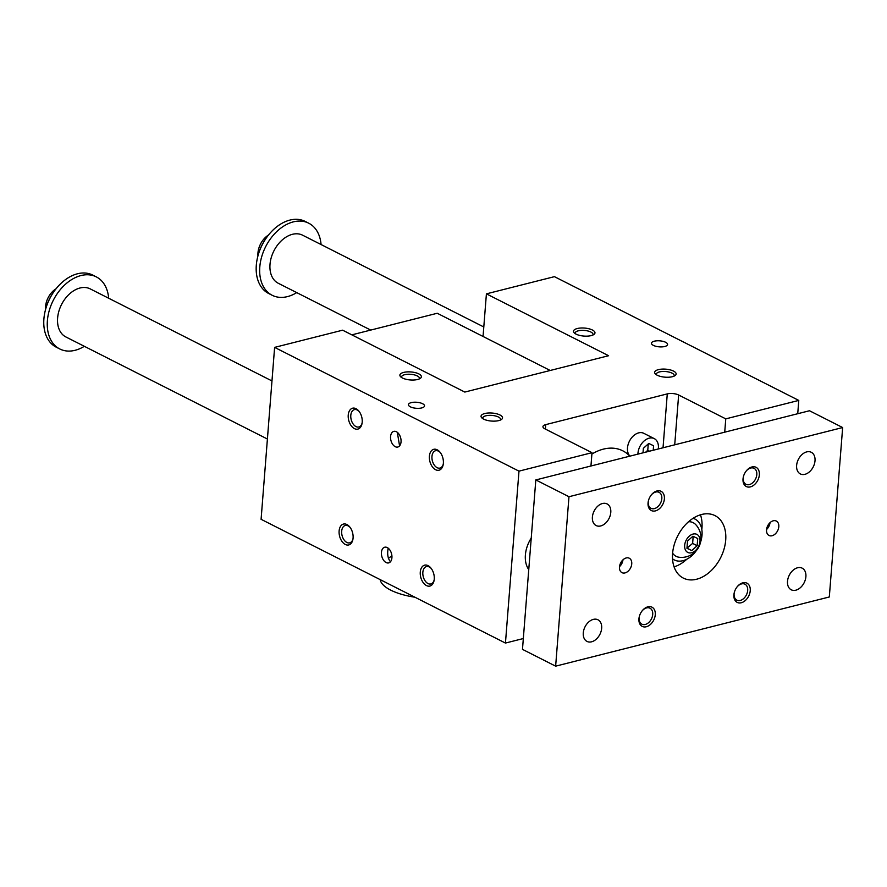 <?xml version="1.0" encoding="UTF-8"?>
<svg xmlns="http://www.w3.org/2000/svg" width="887" height="887" viewBox="0 0 887 887"><rect width="100%" height="100%" fill="white"/><g stroke="black" fill="none" stroke-linecap="round" stroke-linejoin="round"><path stroke-width="1.33" d="M523.33 638.54L505.446 643.064L261.088 519.305L274.615 347.382L342.626 330.186L464.81 392.065L608.593 355.72L486.409 293.852L554.419 276.655L798.777 400.414L725.766 418.864L678.644 395.003A8.083 3.016 4.5 0 0 667.279 393.895L545.76 424.618A8.083 3.016 4.5 0 0 542.944 426.636A8.083 3.016 4.5 0 0 544.873 428.82L591.995 452.68L518.984 471.141L274.615 347.382M590.953 465.997L591.995 452.68M362.206 422.179A10.777 6.719 -104.2 0 0 358.814 411.025A10.777 6.719 -104.2 0 0 348.879 412.045A10.777 6.719 -104.2 0 0 352.782 427.479A10.777 6.719 -104.2 0 0 362.007 423.642A10.777 6.719 -104.2 0 0 362.206 422.179M443.367 463.291A10.777 6.719 -104.2 0 0 439.985 452.137A10.777 6.719 -104.2 0 0 430.051 453.146A10.777 6.719 -104.2 0 0 433.943 468.58A10.777 6.719 -104.2 0 0 443.167 464.755A10.777 6.719 -104.2 0 0 443.367 463.291M353.081 538.043A10.777 6.719 75.8 0 1 352.882 539.507A10.777 6.719 75.8 0 1 343.668 543.332A10.777 6.719 75.8 0 1 339.765 527.898A10.777 6.719 75.8 0 1 349.7 526.889A10.777 6.719 75.8 0 1 353.081 538.043M434.253 579.156A10.777 6.719 75.8 0 1 434.053 580.608A10.777 6.719 75.8 0 1 424.829 584.444A10.777 6.719 75.8 0 1 420.926 569.01A10.777 6.719 75.8 0 1 430.86 567.99A10.777 6.719 75.8 0 1 434.253 579.156M401.046 441.848A8.083 5.034 -104.2 0 0 393.828 431.37A8.083 5.034 -104.2 0 0 390.923 440.44A8.083 5.034 -104.2 0 0 397.786 447.037A8.083 5.034 -104.2 0 0 401.046 441.848M391.921 557.712A8.083 5.034 75.8 0 1 388.661 562.901A8.083 5.034 75.8 0 1 381.798 556.293A8.083 5.034 75.8 0 1 384.703 547.224A8.083 5.034 75.8 0 1 391.921 557.712M505.446 643.064L518.984 471.141M399.571 445.884L397.309 432.313M391.932 556.094A40.403 15.068 4.5 0 0 388.373 558.366M390.457 561.748C387.819 558.544 387.065 554.02 388.196 548.177M528.752 569.587A26.943 18.516 -63.1 0 1 531.235 538.065M591.884 454.055A51.18 35.181 -63.1 0 1 622.774 450.807A51.18 35.181 -63.1 0 1 629.825 456.162M575.275 333.689A8.948 3.337 -175.5 0 1 575.164 333.046A8.948 3.337 -175.5 0 1 578.291 330.818A8.948 3.337 -175.5 0 1 587.948 330.995A8.948 3.337 -175.5 0 1 593.015 334.454A8.948 3.337 -175.5 0 1 592.804 335.075M577.249 328.534A10.777 4.014 4.5 0 0 574.266 332.902A10.777 4.014 4.5 0 0 583.912 336.073A10.777 4.014 4.5 0 0 593.935 334.454A10.777 4.014 4.5 0 0 590.753 329.31A10.777 4.014 4.5 0 0 577.249 328.534M656.447 374.802A8.948 3.337 -175.5 0 1 656.336 374.159A8.948 3.337 -175.5 0 1 659.451 371.919A8.948 3.337 -175.5 0 1 669.108 372.096A8.948 3.337 -175.5 0 1 674.187 375.556A8.948 3.337 -175.5 0 1 673.976 376.177M658.409 369.635A10.777 4.014 4.5 0 0 655.426 374.004A10.777 4.014 4.5 0 0 665.073 377.175A10.777 4.014 4.5 0 0 675.096 375.556A10.777 4.014 4.5 0 0 671.925 370.411A10.777 4.014 4.5 0 0 658.409 369.635M419.207 378.96A8.948 3.337 4.5 0 0 419.418 378.339A8.948 3.337 4.5 0 0 414.351 374.879A8.948 3.337 4.5 0 0 404.694 374.691A8.948 3.337 4.5 0 0 401.567 376.931A8.948 3.337 4.5 0 0 401.678 377.574M403.64 372.418A10.777 4.014 -175.5 0 1 417.156 373.194A10.777 4.014 -175.5 0 1 420.338 378.339A10.777 4.014 -175.5 0 1 410.315 379.958A10.777 4.014 -175.5 0 1 400.669 376.787A10.777 4.014 -175.5 0 1 403.64 372.418M500.368 420.061A8.948 3.337 4.5 0 0 500.578 419.44A8.948 3.337 4.5 0 0 495.511 415.981A8.948 3.337 4.5 0 0 485.854 415.803A8.948 3.337 4.5 0 0 482.739 418.032A8.948 3.337 4.5 0 0 482.85 418.686M484.812 413.519A10.777 4.014 -175.5 0 1 498.328 414.296A10.777 4.014 -175.5 0 1 501.499 419.44A10.777 4.014 -175.5 0 1 491.476 421.059A10.777 4.014 -175.5 0 1 481.829 417.888A10.777 4.014 -175.5 0 1 484.812 413.519M654.296 341.196A8.083 3.016 4.5 0 0 651.468 343.214A8.083 3.016 4.5 0 0 659.296 346.85A8.083 3.016 4.5 0 0 667.578 344.478A8.083 3.016 4.5 0 0 663.01 341.351A8.083 3.016 4.5 0 0 654.296 341.196M411.258 402.62A8.083 3.016 -175.5 0 1 419.972 402.787A8.083 3.016 -175.5 0 1 424.54 405.913A8.083 3.016 -175.5 0 1 416.258 408.286A8.083 3.016 -175.5 0 1 408.43 404.638A8.083 3.016 -175.5 0 1 411.258 402.62M637.919 454.122A13.471 9.258 -63.1 0 1 637.964 453.213A13.471 9.258 -63.1 0 1 643.995 441.072A13.471 9.258 -63.1 0 1 654.262 438.621L643.796 433.311A13.471 9.258 116.9 0 0 633.529 435.761A13.471 9.258 116.9 0 0 627.497 447.913A13.471 9.258 116.9 0 0 629.958 456.129M724.723 432.18L725.766 418.864M797.735 413.719L798.777 400.414M483.049 336.461L486.409 293.852M351.829 334.854L437.236 313.266L550.217 370.478M654.262 438.621A13.471 9.258 -63.1 0 1 658.298 448.966M643.008 452.836L643.363 448.323L648.752 443.445L653.575 445.751L653.22 450.252M645.714 452.148L647.765 450.286L648.275 443.877M380.179 579.621A44.45 16.576 4.5 0 0 390.735 590.143A44.45 16.576 4.5 0 0 414.939 597.217M431.259 568.5A8.948 5.577 -104.2 0 0 429.297 566.981A8.948 5.577 -104.2 0 0 426.459 566.582A8.948 5.577 -104.2 0 0 422.866 574.454A8.948 5.577 -104.2 0 0 428 583.546A8.948 5.577 -104.2 0 0 430.838 583.945A8.948 5.577 -104.2 0 0 434.164 579.976M350.099 527.399A8.948 5.577 -104.2 0 0 348.136 525.88A8.948 5.577 -104.2 0 0 345.287 525.481A8.948 5.577 -104.2 0 0 341.706 533.353A8.948 5.577 -104.2 0 0 346.828 542.445A8.948 5.577 -104.2 0 0 349.678 542.844A8.948 5.577 -104.2 0 0 352.993 538.875M443.278 464.112A8.948 5.577 75.8 0 1 439.963 468.081A8.948 5.577 75.8 0 1 437.114 467.682A8.948 5.577 75.8 0 1 431.98 458.59A8.948 5.577 75.8 0 1 435.572 450.729A8.948 5.577 75.8 0 1 440.373 452.636M362.118 423.01A8.948 5.577 75.8 0 1 358.803 426.98A8.948 5.577 75.8 0 1 355.953 426.58A8.948 5.577 75.8 0 1 350.82 417.489A8.948 5.577 75.8 0 1 354.412 409.617A8.948 5.577 75.8 0 1 359.213 411.535M649.539 451.184L647.765 450.286M84.332 346.307A40.403 27.774 -63.1 0 1 75.096 350.298A40.403 27.774 -63.1 0 1 59.773 348.968L56.28 347.205A40.403 27.774 -63.1 0 1 45.193 310.927L45.403 310.062A37.709 25.923 -63.1 0 1 56.424 288.308L56.99 287.632A40.403 27.774 -63.1 0 1 92.802 275.103L96.284 276.877A40.403 27.774 -63.1 0 1 108.669 298.243M842.65 427.545L809.487 410.748L535.815 479.934L522.476 649.362L555.639 666.159L829.312 596.973L842.65 427.545L568.977 496.72L555.639 666.159M268.439 235.077A17.507 12.03 116.9 0 0 257.962 252.862A17.507 12.03 116.9 0 0 257.951 255.789M296.735 292.61A40.403 27.774 -63.1 0 1 287.499 296.602A40.403 27.774 -63.1 0 1 272.176 295.282L268.683 293.508A40.403 27.774 -63.1 0 1 257.596 257.241L257.807 256.365A37.709 25.923 -63.1 0 1 268.828 234.623L269.393 233.935A40.403 27.774 -63.1 0 1 305.195 221.417L308.687 223.18A40.403 27.774 -63.1 0 1 321.072 244.557M257.596 257.241A40.403 27.774 -63.1 0 1 269.393 233.935M483.803 326.97L302.611 235.199A26.943 18.516 116.9 0 0 273.917 250.866A26.943 18.516 116.9 0 0 278.263 283.263L370.699 330.075M272.176 295.282A40.403 27.774 -63.1 0 1 259.802 266.976A40.403 27.774 -63.1 0 1 277.886 230.542A40.403 27.774 -63.1 0 1 308.687 223.18M59.773 348.968A40.403 27.774 -63.1 0 1 47.399 320.662A40.403 27.774 -63.1 0 1 65.483 284.228A40.403 27.774 -63.1 0 1 96.284 276.877M267.408 439.021L65.86 336.949A26.943 18.516 -63.1 0 1 57.611 318.089A26.943 18.516 -63.1 0 1 69.663 293.797A26.943 18.516 -63.1 0 1 90.208 288.885L271.976 380.944M45.193 310.927A40.403 27.774 -63.1 0 1 56.99 287.632M693.046 518.318A22.896 15.733 -63.1 0 1 695.009 519.083A22.896 15.733 -63.1 0 1 700.542 542.212M696.24 550.716A22.896 15.733 -63.1 0 1 674.308 559.941A22.896 15.733 -63.1 0 1 672.534 558.81M688.578 521.711A18.86 12.961 -63.1 0 1 695.696 524.583A19.447 19.447 0 0 1 679.154 557.247A18.86 12.961 -63.1 0 1 672.623 553.211M686.959 548.166L692.625 543.409L693.179 536.347M725.699 540.139A35.014 24.071 -63.1 0 1 710.021 571.716A35.014 24.071 -63.1 0 1 683.323 578.091A35.014 24.071 -63.1 0 1 677.668 535.981A35.014 24.071 -63.1 0 1 714.966 515.613A35.014 24.071 -63.1 0 1 725.699 540.139M701.817 529.55A35.014 24.071 116.9 0 0 701.961 528.12A35.014 24.071 116.9 0 0 700.464 514.804M674.087 566.871A35.014 24.071 116.9 0 0 686.782 559.242M733.904 594.844A10.777 7.406 -63.1 0 1 734.248 592.716A10.777 7.406 -63.1 0 1 737.396 586.507A10.777 7.406 -63.1 0 1 749.715 586.44A10.777 7.406 -63.1 0 1 743.206 601.996A10.777 7.406 -63.1 0 1 733.904 594.844M734.325 592.416A8.948 6.154 116.9 0 0 734.103 593.902A8.948 6.154 116.9 0 0 736.842 600.166A8.948 6.154 116.9 0 0 746.377 594.966A8.948 6.154 116.9 0 0 744.936 584.189A8.948 6.154 116.9 0 0 741.543 583.901A8.948 6.154 116.9 0 0 737.186 586.75M655.271 614.724A10.777 7.406 116.9 0 0 651.246 606.874A10.777 7.406 116.9 0 0 642.421 610.511A10.777 7.406 116.9 0 0 639.272 616.72A10.777 7.406 116.9 0 0 645.47 626.909A10.777 7.406 116.9 0 0 655.271 614.724M639.35 616.421A8.948 6.154 116.9 0 0 641.878 624.171A8.948 6.154 116.9 0 0 648.707 622.541A8.948 6.154 116.9 0 0 652.71 614.469A8.948 6.154 116.9 0 0 649.971 608.205A8.948 6.154 116.9 0 0 646.579 607.905A8.948 6.154 116.9 0 0 642.221 610.755M743.018 478.98A10.777 7.406 116.9 0 0 752.32 486.131A10.777 7.406 116.9 0 0 758.828 470.576A10.777 7.406 116.9 0 0 746.51 470.642A10.777 7.406 116.9 0 0 743.361 476.862A10.777 7.406 116.9 0 0 743.018 478.98M743.439 476.552A8.948 6.154 116.9 0 0 743.217 478.038A8.948 6.154 116.9 0 0 745.967 484.302A8.948 6.154 116.9 0 0 755.502 479.102A8.948 6.154 116.9 0 0 754.05 468.336A8.948 6.154 116.9 0 0 750.657 468.037A8.948 6.154 116.9 0 0 746.311 470.886M664.385 498.86A10.777 7.406 -63.1 0 1 654.584 511.056A10.777 7.406 -63.1 0 1 648.397 500.867A10.777 7.406 -63.1 0 1 651.546 494.647A10.777 7.406 -63.1 0 1 660.371 491.01A10.777 7.406 -63.1 0 1 664.385 498.86M648.475 500.556A8.948 6.154 116.9 0 0 650.991 508.318A8.948 6.154 116.9 0 0 657.821 506.688A8.948 6.154 116.9 0 0 661.824 498.605A8.948 6.154 116.9 0 0 659.085 492.34A8.948 6.154 116.9 0 0 655.693 492.041A8.948 6.154 116.9 0 0 651.335 494.891M766.545 529.816A8.083 5.555 116.9 0 0 769.018 535.471A8.083 5.555 116.9 0 0 777.622 530.781A8.083 5.555 116.9 0 0 776.325 521.057A8.083 5.555 116.9 0 0 770.16 522.532A8.083 5.555 116.9 0 0 766.545 529.816M770.038 522.643A8.083 5.555 -63.1 0 1 766.579 529.472M631.744 563.888A8.083 5.555 -63.1 0 1 628.129 571.173A8.083 5.555 -63.1 0 1 621.975 572.647A8.083 5.555 -63.1 0 1 620.667 562.923A8.083 5.555 -63.1 0 1 629.271 558.222A8.083 5.555 -63.1 0 1 631.744 563.888M619.525 566.638A8.083 5.555 116.9 0 0 622.984 559.808M805.895 576.65A12.119 8.327 -63.1 0 1 800.473 587.582A12.119 8.327 -63.1 0 1 791.226 589.788A12.119 8.327 -63.1 0 1 789.275 575.208A12.119 8.327 -63.1 0 1 802.181 568.157A12.119 8.327 -63.1 0 1 805.895 576.65M583.28 632.919A12.119 8.327 116.9 0 0 586.994 641.412A12.119 8.327 116.9 0 0 599.9 634.36A12.119 8.327 116.9 0 0 597.949 619.78A12.119 8.327 116.9 0 0 588.702 621.987A12.119 8.327 116.9 0 0 583.28 632.919M815.009 460.785A12.119 8.327 116.9 0 0 811.295 452.292A12.119 8.327 116.9 0 0 798.389 459.344A12.119 8.327 116.9 0 0 800.34 473.924A12.119 8.327 116.9 0 0 809.587 471.718A12.119 8.327 116.9 0 0 815.009 460.785M592.394 517.054A12.119 8.327 -63.1 0 1 597.827 506.122A12.119 8.327 -63.1 0 1 607.063 503.916A12.119 8.327 -63.1 0 1 609.025 518.496A12.119 8.327 -63.1 0 1 596.108 525.547A12.119 8.327 -63.1 0 1 592.394 517.054M568.977 496.72L535.815 479.934M692.902 536.214L687.514 541.103L686.948 548.288L691.771 550.594L697.16 545.705L697.725 538.52L692.902 536.214M684.675 545.339A10.101 6.941 116.9 0 0 695.53 550.528A10.101 6.941 116.9 0 0 696.805 534.34A10.101 6.941 116.9 0 0 684.675 545.339M691.771 550.594L687.237 548.299M697.16 545.705L692.625 543.409M56.036 288.774A17.507 12.03 116.9 0 0 45.559 306.558A17.507 12.03 116.9 0 0 45.547 309.485M663.032 447.769L667.279 393.895M674.719 444.819L678.644 395.003M545.405 429.086L545.76 424.618M672.557 559.054L674.308 559.941M693.246 518.196L695.009 519.083"/></g></svg>
